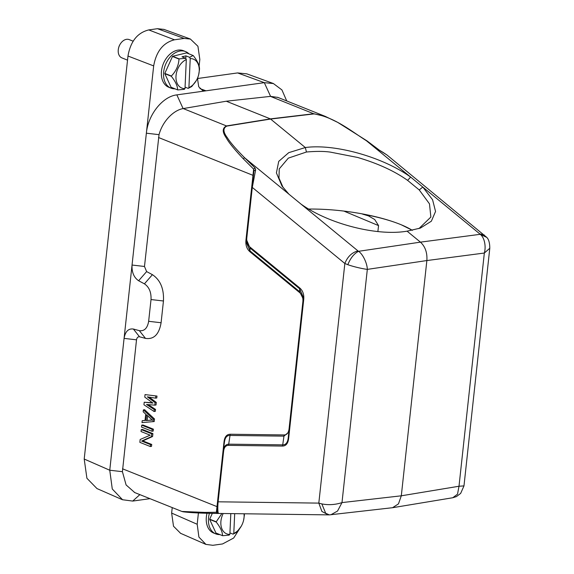 <?xml version="1.0" encoding="UTF-8"?>
<svg xmlns="http://www.w3.org/2000/svg" width="574" height="574" viewBox="0 0 574 574"><rect width="100%" height="100%" fill="white"/><g stroke="black" fill="none" stroke-linecap="round" stroke-linejoin="round"><path stroke-width="0.86" d="M361.914 213.815L362.84 214.202A79.542 21.604 -173.4 0 1 401.24 224.778C390.377 220.337 377.276 216.685 361.914 213.815C343.625 210.493 325.896 208.907 308.733 209.051M412.405 230.317L401.24 224.778A79.542 21.604 -173.4 0 1 412.297 230.339M149.95 498.67L132.716 501.073L122.549 499.739L112.274 488.998L109.756 470.228L124.077 338.387C125.297 331.463 128.397 328.35 133.39 329.038L139.539 336.787L145.495 338.395C153.889 339.614 159.091 334.398 161.093 322.746L163.454 300.991C164.049 288.772 160.368 279.997 152.419 274.673L146.621 271.581L144.483 266.472L159.034 134.66C162.478 121.516 173.334 110.258 183.113 108.594L226.264 101.218L270.383 118.883L305.325 147.54C334.707 143.536 382.786 156.982 410.654 177.086L422.78 187.052L432.574 199.73L435.551 211.462L431.354 221.205L420.419 228.072L407.081 231.164L420.441 242.142C425.248 246.59 427.386 252.732 426.862 260.553L484.341 253.034C486.228 246.468 484.492 237.385 480.201 234.314L486.673 237.342M407.081 231.164C377.312 236.38 328.873 224.054 300.97 204.071L288.844 194.112M418.92 228.603L430.866 217.051L429.481 203.849L419.25 189.958L407.597 180.38C394.525 171.074 377.85 163.425 357.566 157.441L330.366 152.117C324.174 151.206 316.202 151.17 306.451 152.01L288.32 158.13L279.244 168.878L278.978 178.048L283.183 187.698M174.955 88.819A19.681 13.762 -68.2 0 1 170.93 88.123L168.756 87.248A19.681 13.762 -68.2 0 1 161.373 72.554A19.681 13.762 -68.2 0 1 183.386 50.706L185.567 51.581A19.681 13.762 -68.2 0 1 188.954 53.848M170.93 88.123A19.681 13.762 -68.2 0 1 163.554 73.429A19.681 13.762 -68.2 0 1 185.567 51.581M188.911 87.664A15.584 10.892 111.8 0 0 196.279 80.604L191.859 86.394A18.863 13.188 -68.2 0 1 191.68 86.566L188.179 88.374L188.911 87.664L190.231 58.584L189.592 57.321L193.094 55.506L186.564 52.894L172.652 56.274A18.863 13.188 111.8 0 0 172.473 56.446L164.824 73.415A18.863 13.188 111.8 0 0 164.817 73.666L171.074 87.248A18.863 13.188 111.8 0 0 171.239 87.334L177.775 89.946L184.261 89.329L184.993 88.618L186.313 59.538A15.584 10.892 111.8 0 0 175.981 76.428A15.584 10.892 111.8 0 0 184.993 88.618M189.592 57.321L185.926 55.85L182.001 56.804L185.675 58.275L179.188 58.892L172.652 56.274M193.094 55.506A18.863 13.188 -68.2 0 1 193.266 55.592C197.499 61.009 199.58 65.536 199.522 69.174A18.863 13.188 -68.2 0 1 199.515 69.303A18.863 13.188 -68.2 0 1 199.508 69.432L198.712 74.512A15.584 10.892 111.8 0 0 190.231 58.584M188.179 88.374L185.058 87.126M177.775 89.946A18.863 13.188 -68.2 0 1 177.603 89.86L171.074 87.248M164.817 73.666L171.346 76.285C175.551 81.63 177.639 86.157 177.603 89.86M171.346 76.285A18.863 13.188 -68.2 0 1 171.353 76.155A18.863 13.188 -68.2 0 1 171.361 76.026L164.824 73.415M172.473 56.446L179.009 59.065C178.607 65.529 176.06 71.19 171.361 76.026M185.675 58.275L186.313 59.538M185.804 58.519L185.926 55.85M196.279 80.604A15.584 10.892 111.8 0 0 198.712 74.512M219.835 534.595A19.681 13.762 -68.2 0 1 215.81 533.899L213.636 533.024A19.681 13.762 -68.2 0 1 206.253 518.329A19.681 13.762 -68.2 0 1 207.006 513.264M215.81 533.899A19.681 13.762 -68.2 0 1 208.434 519.197A19.681 13.762 -68.2 0 1 209.395 513.321M212.33 513.364L209.704 519.183A18.863 13.188 111.8 0 0 209.689 519.441L215.953 533.024A18.863 13.188 111.8 0 0 216.118 533.11L222.655 535.721L229.141 535.104L229.865 534.394L230.813 513.608M241.159 526.372L236.739 532.17A18.863 13.188 -68.2 0 1 236.56 532.335L233.058 534.15L233.79 533.44A15.584 10.892 111.8 0 0 241.159 526.372A15.584 10.892 111.8 0 0 243.591 520.288L244.388 515.201A18.863 13.188 -68.2 0 0 244.395 515.079A18.863 13.188 -68.2 0 0 244.402 514.95L244.337 513.78M233.058 534.15L229.937 532.902M222.655 535.721A18.863 13.188 -68.2 0 1 222.482 535.635L215.953 533.024M209.689 519.441L216.226 522.053C220.43 527.406 222.518 531.933 222.482 535.635M216.226 522.053A18.863 13.188 -68.2 0 1 216.233 521.931A18.863 13.188 -68.2 0 1 216.233 521.802L209.704 519.183M221.901 513.493L216.233 521.802M233.79 533.44L234.687 513.658M243.591 520.288A15.584 10.892 111.8 0 0 244.036 513.78M223.2 513.508A15.584 10.892 111.8 0 0 220.854 522.204A15.584 10.892 111.8 0 0 229.865 534.394M96.977 488.574L86.911 478.271L84.206 459.042L127.98 56.037C130.513 41.421 137.437 32.718 148.759 29.92L157.47 28.7L163.992 29.41M197.765 78.487L237.593 72.927L246.849 73.852M180.602 533.325L173.506 526.229L171.64 513.077L172.236 507.588M84.206 459.042L109.756 470.228L122.42 471.692L136.512 339.822L124.077 338.387L153.674 65.91C156.279 51.395 163.203 42.691 174.453 39.793L184.175 38.429L190.396 39.061L197.937 46.279L199.831 59.466L199.113 66.075M197.908 77.167L197.65 79.592L198.733 86.789L202.572 90.448M199.946 88.604L205.994 90.807L202.672 90.484M159.034 134.66L146.37 133.197C148.042 114.757 162.607 96.446 176.849 94.882L264.305 82.656L273.432 83.574L281.927 89.924L286.727 100.945M241.36 526.021L233.675 538.017L222.569 543.944L212.846 545.3L205.915 544.389L198.905 537.07L197.191 524.27L198.417 512.948M122.42 471.692L126.093 484.937L134.761 492.585M133.39 329.038L139.339 330.653C144.339 331.334 147.439 328.22 148.652 321.304L151.019 299.549C151.342 292.274 149.147 287.036 144.426 283.843L138.635 280.751C133.914 277.543 131.711 272.306 132.042 265.037L144.483 266.472M226.264 101.218L270.576 96.367L264.305 82.656L237.593 72.927M277.952 97.429L270.576 96.367M134.359 492.42L181.908 511.463L204.753 512.403L216.369 512.288L216.994 506.627L122.506 468.793M158.496 137.502L252.983 175.335L245.945 240.119C245.457 245.141 246.82 249.044 250.027 251.835L249.999 250.881M250.027 251.835L299.693 292.647C302.189 294.914 303.244 297.949 302.864 301.766L303.273 302.118M302.864 301.766L289.045 429.022C288.478 432.947 286.878 434.92 284.23 434.941L283.951 436.14L229.937 435.444C226.866 435.336 225.03 437.589 224.441 442.202M284.23 434.941L230.21 434.238C226.658 434.353 224.599 436.886 224.032 441.844L224.456 442.202L224.52 441.571M139.539 336.787C137.947 336.622 136.942 337.641 136.512 339.822M156.989 396.06L145.043 394.596L156.989 396.06L156.781 397.969L155.568 398.141L147.353 396.849L155.08 402.596L156.3 402.431L149.183 397.136M155.08 402.596L154.808 405.144L156.02 404.979L156.3 402.431M154.808 405.144L146.521 404.483L154.32 409.599L154.112 411.515L155.332 411.343L155.54 409.434L148.2 404.62M152.49 402.74L144.218 402.231L152.942 403.07L144.77 397.143L145.043 394.596M145.028 420.412L142.208 420.699L145.014 420.498L145.71 414.127L143.177 411.788L143.385 409.872L144.598 409.707L154.499 418.984L154.219 421.531L142 422.608L142.208 420.699M153.394 429.173L142.94 424.99L141.728 425.155L152.175 429.345L153.394 429.173L153.186 431.081L151.974 431.253L141.52 427.07L141.728 425.155M152.906 433.628L142.46 429.445L141.24 429.617L151.694 433.801L152.906 433.628L152.598 436.491L142.84 440.889L151.73 444.455L151.522 446.364L150.309 446.536L139.855 442.346L140.171 439.483L150.151 435.178L141.032 431.526L141.24 429.617M253.392 175.694L252.983 175.335L253.651 169.136L243.182 158.675C234.364 149.333 228.753 142.438 226.343 137.982C222.138 131.984 222.217 127.966 226.579 125.921L270.383 118.883L313.784 113.738L325.831 116.608M204.753 512.403L206.023 513.228L217.503 513.414L216.369 512.288L216.936 511.456L218.335 513.256L217.503 513.414M181.908 511.463L183.142 511.786C188.545 512.489 196.121 512.969 205.879 513.228L206.023 513.228M151.694 433.801L151.385 436.663L152.598 436.491M151.385 436.663L141.62 441.062L142.84 440.889M141.62 441.062L150.517 444.62L151.73 444.455M150.517 444.62L150.309 446.536M152.175 429.345L151.974 431.253M143.385 409.872L153.287 419.156L154.499 418.984M153.287 419.156L153.007 421.703M155.776 396.232L155.568 398.141M154.32 409.599L155.54 409.434M154.112 411.515L143.938 404.778L144.218 402.231M230.21 434.238L228.703 444.161L282.724 444.864L283.958 436.14L288.88 432.05M224.527 441.571L223.272 450.403M289.045 429.022L289.454 429.381M299.693 292.647L299.65 291.707L303.309 299.119M245.945 240.119L246.354 240.477M243.182 158.675L244.639 157.778L255.028 167.967L253.651 169.136L253.923 170.93L255.645 169.811L252.287 187.418L246.798 237.945C246.418 241.884 247.48 244.919 249.977 247.057L250.013 248.004L246.289 239.114L246.268 242.4L249.991 250.888L299.65 291.707L299.671 288.815L303.416 297.54L288.205 438.113C287.596 442.654 285.766 444.9 282.717 444.857L282.451 446.07L228.43 445.367C225.704 445.402 224.097 447.376 223.616 451.286L223.264 450.439M183.235 108.572L226.859 126.086C222.848 128.095 223.013 131.977 227.361 137.731C230.066 142.201 235.828 148.888 244.639 157.778L288.851 194.112L281.978 186.026L276.41 172.903L278.72 161.38L288.744 152.662L305.325 147.54L306.451 152.01M367.152 141.355L379.83 150.524L366.922 140.824L337.691 122.37L325.114 116.314L277.558 97.271M216.929 511.814L223.207 450.927C223.745 446.68 225.575 444.427 228.703 444.161L228.43 445.367M213.126 513.378L328.364 514.871L321.906 511.456L318.814 503.111L321.835 503.915L325.702 513.271L329.34 514.885L392.494 507.71M392.537 507.71L398.464 503.886L401.305 495.807L341.989 502.594L367.324 269.385C367.209 263.294 362.84 254.067 358.542 251.312C354.05 253.651 350.477 258.113 347.822 264.693L344.845 263.488L318.814 503.111L218.134 501.805C217.632 507.402 217.697 511.226 218.335 513.256M216.936 511.456L223.264 450.403M146.564 414.801L152.254 420.075L145.94 420.534L146.564 414.801M246.289 239.114L246.382 237.65M300.97 204.071L357.968 250.91C351.919 252.488 347.543 256.678 344.845 263.488L251.871 187.067L253.93 170.873L246.296 238.605M255.028 167.967L255.645 169.811M380.182 150.639L382.471 152.067M379.83 150.524L386.933 154.958L486.558 237.198C488.675 239.049 489.758 242.737 489.794 248.255L463.979 485.898L459.006 486.243L401.305 495.807L426.862 260.553L367.324 269.385C362.538 268.819 353.218 266.645 347.822 264.693M419.25 189.958L422.78 187.052L479.771 233.891L484.356 235.024M392.881 507.66L452.786 497.737L457.521 494.157L459.006 486.243L484.341 253.034L489.794 248.255M321.835 503.915C328.629 505.22 335.352 504.776 341.989 502.594L337.555 511.032L330.889 514.77M329.62 514.864L328.364 514.871M249.977 247.057L299.635 287.868C302.842 290.602 304.206 294.512 303.718 299.585L303.309 299.226L303.718 299.585L288.636 438.464C288.026 443.48 285.96 446.02 282.451 446.07M217.718 501.446L218.134 501.805L223.616 451.286L223.229 450.777M152.175 419.996L145.94 420.534M147.159 420.362L147.647 415.806M288.636 438.464L288.205 438.106L303.409 297.54M299.635 287.868L299.664 288.822M246.389 237.586L246.798 237.945L246.389 237.586L251.871 187.074M377.879 231.544L378.56 225.611L374.736 219.541L368.472 215.874L362.84 214.202M133.261 41.235L129.215 39.613A9.844 6.881 111.8 0 0 120.081 44.327A9.844 6.881 111.8 0 0 118.538 48.173A9.844 6.881 111.8 0 0 118.208 50.541A9.844 6.881 111.8 0 0 121.896 57.888L127.536 60.148M118.538 48.173L118.617 47.836A8.201 5.733 -68.2 0 1 119.901 44.629L120.081 44.327M226.859 126.086L270.655 119.048L314.064 113.903C334.491 117.103 351.503 131.303 366.442 140.759L410.654 177.086L407.597 180.38M479.771 233.891L480.201 234.314L420.441 242.142L358.542 251.312L357.968 250.91M246.275 241.302L245.973 244.065M127.98 56.037L153.674 65.91M148.759 29.92L174.453 39.793M157.47 28.7L184.175 38.429M171.64 513.077L197.191 524.27M139.862 494.63L132.716 501.073M176.849 94.882L183.113 108.594M224.025 441.844L216.994 506.627L217.403 506.986M144.426 283.843L152.419 274.673M146.621 271.581L138.635 280.751M139.339 330.653L145.495 338.395M148.652 321.304L161.093 322.746M151.019 299.549L163.454 300.991M270.44 96.382L314.064 113.903M299.65 288.794L250.013 248.004L249.991 250.888M343.84 211.067L378.56 225.611M96.992 488.582L122.542 499.767M163.698 29.303L190.41 39.039M246.734 73.816L273.439 83.546M180.358 533.217L205.908 544.41M205.879 513.228L212.086 513.364M246.268 241.475L246.253 242.4M303.395 298.229L303.395 297.655M382.506 152.031L386.933 154.958M452.793 497.737L456.387 496.61L460.657 493.41L463.979 485.898M367.654 215.544L368.472 215.889"/></g></svg>
